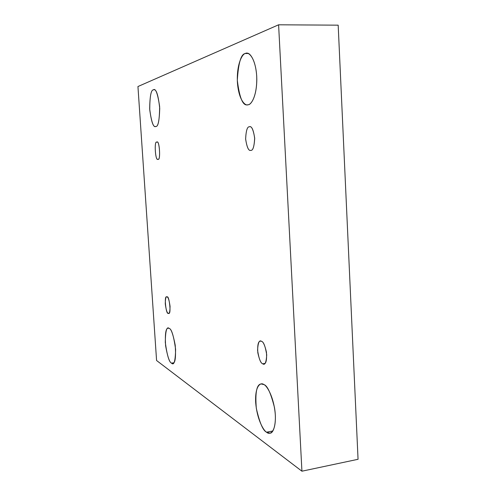 <?xml version="1.0" encoding="UTF-8"?>
<svg xmlns="http://www.w3.org/2000/svg" width="496" height="496" viewBox="0 0 496 496"><rect width="100%" height="100%" fill="white"/><g stroke="black" fill="none" stroke-linecap="round" stroke-linejoin="round"><path stroke-width="0.74" d="M153.363 89.863C151.1 89.857 149.873 96.168 149.674 108.804C151.23 121.427 153.183 127.323 155.527 126.492L155.794 126.461C153.531 127.881 151.509 122.301 149.73 109.721C149.792 96.534 151.001 89.912 153.363 89.863C155.645 87.966 157.734 93.546 159.644 106.603C159.495 120.274 158.212 126.895 155.794 126.461C158.013 126.951 159.328 120.925 159.737 108.382C158.28 95.232 156.321 89.026 153.859 89.757L153.363 89.863M169.192 328.414L168.156 328.16C165.776 328.166 164.92 334.019 165.602 345.724C167.555 356.674 169.52 362.471 171.498 363.122L173.885 362.768L171.498 363.122C169.142 362.204 167.078 355.322 165.298 342.469C165.441 330.857 166.743 326.17 169.192 328.414C171.566 328.935 173.705 335.891 175.609 349.277C175.373 361.218 174.003 365.837 171.498 363.122L172.763 363.512C175.218 363.407 176.03 357.312 175.212 345.222C173.11 334.292 171.101 328.687 169.192 328.414M245.322 53.506C241.056 53.965 238.384 62.899 237.311 80.302C239.469 97.724 242.848 105.908 247.454 104.836L248.192 104.737C245.278 106.262 238.669 100.204 237.392 82.144C236.586 63.91 242.315 53.828 245.322 53.506C248.143 51.404 255.316 56.711 256.705 76.062C257.443 95.598 251.131 104.997 248.192 104.737C250.951 104.681 256.562 97.371 256.81 79.633C256.63 61.473 249.996 52.136 246.729 53.221L245.322 53.506L248.143 53.481M263.884 384.58L261.082 383.929C256.649 384.512 255.062 392.634 256.314 408.295C259.588 422.66 262.998 430.627 266.55 432.19L272.837 430.993L266.55 432.19C263.574 430.764 256.872 419.194 255.663 402.138C254.938 385.392 260.822 382.007 263.884 384.58C266.761 385.429 274.021 396.881 275.336 415.133C275.993 432.921 269.533 435.19 266.55 432.19L269.991 433.194C273.513 433.504 277.146 422.604 274.443 407.408C270.81 393.074 267.294 385.466 263.884 384.58M261.454 341.291L260.381 341.105C258.23 341.254 257.374 345.129 257.808 352.718C259.352 359.699 260.989 363.388 262.719 363.791L265.013 363.432L262.719 363.791C260.605 363.196 258.893 358.695 257.573 350.288C257.988 342.736 259.284 339.741 261.454 341.291C263.587 341.719 265.341 346.251 266.724 354.882C266.247 362.57 264.914 365.54 262.719 363.791L263.928 364.033C266.116 363.828 266.953 359.848 266.439 352.098C264.808 345.142 263.147 341.533 261.454 341.291M249.432 126.765C247.312 126.536 246.047 130.609 245.625 138.979C246.89 147.238 248.577 151.032 250.685 150.369L250.753 150.362C248.67 151.137 246.965 147.405 245.632 139.159C246.016 130.677 247.281 126.548 249.432 126.765C251.534 125.792 253.282 129.53 254.671 137.981C254.231 146.655 252.923 150.784 250.753 150.362C252.836 150.796 254.15 146.853 254.702 138.533C253.499 130.057 251.813 126.12 249.643 126.74L249.432 126.765M156.835 142.228C153.958 139.835 155.366 162.068 157.933 159.148L157.957 159.148C155.415 162.235 153.921 139.866 156.835 142.228C159.421 138.88 160.933 161.777 157.957 159.148C160.828 161.863 159.563 139.388 156.916 142.216L156.835 142.228M167.102 296.943L166.712 296.868C163.829 295.263 166.098 314.954 168.187 313.286L169.043 313.181L168.187 313.286C167.096 313.094 166.129 309.975 165.28 303.93C165.354 298.344 165.962 296.013 167.102 296.943C168.2 297.048 169.186 300.179 170.06 306.33C169.967 311.996 169.347 314.315 168.187 313.286L168.634 313.379C171.566 314.91 169.155 295.021 167.102 296.943M338.179 25.166L358.056 459.29L338.179 25.166L278.597 24.8L301.928 471.2L358.056 459.29L301.928 471.2L156.581 360.511L137.944 86.533L278.597 24.8L338.179 25.166M301.928 471.2L278.597 24.8L137.944 86.533L156.581 360.511L301.928 471.2"/></g></svg>

